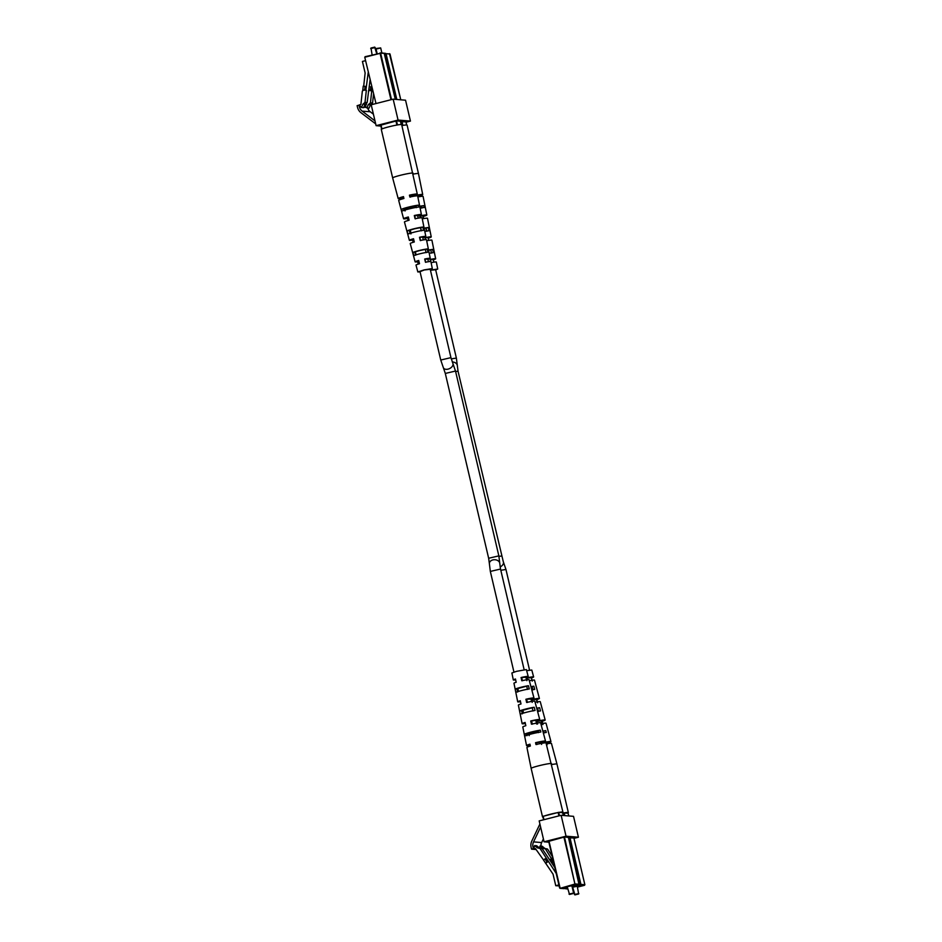 <?xml version="1.0" encoding="UTF-8"?>
<svg xmlns="http://www.w3.org/2000/svg" width="942" height="942" viewBox="0 0 942 942"><rect width="100%" height="100%" fill="white"/><g stroke="black" fill="none" stroke-linecap="round" stroke-linejoin="round"><path stroke-width="1.41" d="M418.224 218.144L417.6 215.471L414.668 215.777M408.428 217.367L407.403 217.861L408.027 220.534M420.097 216.224L423.029 215.918L423.653 218.591M554.814 867.558L542.121 848.601L540.002 848.424L556.169 873.352M559.112 885.88L555.756 885.704L553.048 874.152L543.404 859.916L546.03 858.456M535.774 849.119L533.784 848.954L534.585 845.586L536.705 845.763L539.507 848.047L542.121 848.601M545.406 858.892L547.455 862.048L545.442 863.072M546.984 862.012L544.935 858.857M547.455 862.048L545.913 863.107M558.877 884.903L555.756 885.704M533.784 848.954L535.397 848.542L543.452 859.881M552.142 856.16L547.549 849.06L544.935 848.495L542.133 846.21L540.013 846.034L539.53 848.047L537.387 847.871L540.002 848.424M534.585 845.586L537.387 847.871M542.804 816.373L543.605 819.776L542.804 816.373L558.688 812.334L562.645 812.663L563.292 815.489L562.645 812.663M569.015 894.099L573.419 893.098M573.16 893.534L569.521 894.441L573.16 893.534M531.017 699.023L526.637 699.223L527.379 702.461M541.615 744.416L541.167 742.567L543.098 741.707L536.516 742.661L536.94 744.51M536.705 724.092L535.916 720.854L537.623 720.077L531.582 720.948L532.312 724.186M525.907 677.251L521.703 677.51L522.445 680.736M515.192 689.238L528.427 685.717A7.948 0.624 -13.2 0 0 520.102 687.507A7.948 0.624 -13.2 0 0 515.192 689.238L515.851 692.5A8.054 0.636 166.8 0 1 520.82 690.745A8.054 0.636 166.8 0 1 529.286 688.932L528.427 685.717M527.52 689.403L526.696 686.176M519.595 711.139L534.208 707.254A8.643 0.683 -13.2 0 0 524.953 709.232A8.643 0.683 -13.2 0 0 519.595 711.139L520.255 714.389A8.749 0.695 166.8 0 1 525.671 712.47A8.749 0.695 166.8 0 1 535.068 710.456L534.208 707.254M533.019 711.01L532.195 707.783M525.954 677.416L526.048 677.416A7.654 0.601 166.8 0 0 528.203 676.462L526.366 669.585L516.499 671.34L511.895 672.977L513.308 679.959A7.654 0.601 166.8 0 1 515.462 679.005L516.181 682.243A7.748 0.612 -13.2 0 0 513.967 683.221L517.723 701.837A8.348 0.659 166.8 0 1 520.29 700.73L521.008 703.968A8.454 0.671 -13.2 0 0 518.383 705.099L522.139 723.715A9.043 0.718 166.8 0 1 525.118 722.455L525.836 725.693A9.149 0.718 -13.2 0 0 522.798 726.965L524.294 734.419A9.385 0.742 -13.2 0 1 524.294 734.419L540.343 730.168A9.385 0.742 -13.2 0 0 530.099 732.346A9.385 0.742 -13.2 0 0 524.294 734.419L524.67 736.291A9.444 0.742 166.8 0 0 524.67 736.291L526.554 745.581A9.75 0.765 166.8 0 0 530.216 745.346M538.506 732.617L538.047 730.78M549.41 814.653A8.525 0.671 -13.2 0 1 549.704 814.583A8.525 0.671 -13.2 0 1 551.871 814.029M560.337 812.463A8.525 0.671 -13.2 0 1 560.985 812.522M538.235 731.557L528.827 733.771L529.227 735.631M526.602 733.818L527.002 735.678M521.609 710.598L522.304 713.848M516.923 688.779L517.617 692.029M530.016 744.463L528.98 745.016L530.146 745.063M525.177 722.714L524.27 723.209L525.295 723.256M520.349 700.954L519.56 701.401L520.455 701.46M515.51 679.206L514.838 679.606L515.615 679.653M531.041 699.141L531.406 699.129A8.348 0.659 166.8 0 0 533.973 698.022A8.348 0.659 166.8 0 0 525.907 699.247L526.625 702.473A8.454 0.671 -13.2 0 1 534.832 701.237L539.754 719.582A9.043 0.718 166.8 0 0 530.735 720.96L531.582 720.948M531.406 699.129L532.206 702.367M541.167 742.567L542.121 742.555A9.75 0.765 166.8 0 0 545.524 741.13A9.75 0.765 166.8 0 0 535.562 742.685L535.974 744.533A9.809 0.777 -13.2 0 1 546.019 742.967L562.927 812.122A10.468 0.824 -13.2 0 1 562.197 812.628M542.121 742.555L542.286 743.226M530.735 720.96L531.453 724.198A9.149 0.718 -13.2 0 1 540.614 722.785L542.58 730.132A9.385 0.742 -13.2 0 1 542.58 730.132L545.524 741.13M535.916 720.854L536.763 720.842A9.043 0.718 166.8 0 0 539.754 719.582M536.763 720.842L537.564 724.068M528.203 676.462A7.654 0.601 166.8 0 0 521.079 677.522L521.797 680.76A7.748 0.612 -13.2 0 1 529.063 679.677L533.973 698.022M526.048 677.416L526.849 680.654M524.67 736.279A9.444 0.742 166.8 0 1 530.511 734.195A9.444 0.742 166.8 0 1 540.838 732.005L540.343 730.168M526.554 745.581A9.75 0.765 166.8 0 1 529.957 744.18L530.358 746.029A9.809 0.777 -13.2 0 0 526.919 747.453L531.147 768.389A10.468 0.824 -13.2 0 1 537.635 766.082A10.468 0.824 -13.2 0 1 550.846 763.479A10.468 0.824 -13.2 0 1 551.541 763.609M538.294 731.781A9.385 0.742 -13.2 0 1 536.763 732.205A9.385 0.742 -13.2 0 1 528.874 733.995M537.293 710.421L536.434 707.207M531.524 688.885L530.664 685.67M522.139 723.715A9.043 0.718 166.8 0 0 525.353 723.515M517.723 701.837A8.348 0.659 166.8 0 0 520.502 701.684M513.308 679.959A7.654 0.601 166.8 0 0 515.651 679.853M521.079 677.522L521.703 677.51M544.782 815.843A10.468 0.824 -13.2 0 1 556.498 812.852M559.124 812.369A10.468 0.824 -13.2 0 1 562.221 811.992A10.468 0.824 -13.2 0 1 562.927 812.122M525.907 699.247L526.637 699.223M535.562 742.685L536.516 742.661M547.549 849.06L545.43 848.883L553.543 862.13M552.412 862.46L550.363 859.304L552.883 862.507L551.8 862.884M550.363 859.304L549.751 859.728M550.835 859.339L551.459 858.916M552.883 862.507L551.953 863.143M544.935 848.495L542.816 848.318L545.43 848.883M540.013 846.034L542.816 848.318M562.751 813.099L568.061 813.111L568.732 815.937L568.061 813.111M574.443 894.547L578.847 893.546M578.588 893.982L574.95 894.888L578.588 893.982M536.445 699.482L532.065 699.682L532.442 701.319M547.043 744.875L546.596 743.026L548.515 742.155L542.251 743.05M542.133 724.539L541.344 721.313L543.051 720.536L537.011 721.395L537.364 722.985M531.335 677.71L527.131 677.957L527.52 679.665M530.982 686.836L533.855 686.176A7.948 0.624 -13.2 0 0 530.947 686.694M532.948 689.85L532.124 686.636M536.752 708.396L539.636 707.701A8.643 0.683 -13.2 0 0 536.705 708.219M538.447 711.457L537.623 708.243M535.88 732.911L538.424 732.264M542.898 731.322L545.771 730.615A9.385 0.742 -13.2 0 0 542.839 731.11M543.934 733.064L543.463 731.227M565.765 812.922A8.525 0.671 -13.2 0 1 566.413 812.97M535.115 702.261A8.454 0.671 -13.2 0 1 540.261 701.684L545.183 720.029A9.043 0.718 166.8 0 0 536.869 721.254M536.469 699.588L536.834 699.576A8.348 0.659 166.8 0 0 539.401 698.469A8.348 0.659 166.8 0 0 531.535 699.647L532.065 699.682M536.834 699.576L537.635 702.814M546.278 743.933A9.809 0.777 -13.2 0 1 551.447 743.426L556.969 764.056A10.468 0.824 -13.2 0 1 556.969 764.068L568.356 812.581A10.468 0.824 -13.2 0 1 567.626 813.076M546.596 743.026L547.549 743.002A9.75 0.765 166.8 0 0 550.952 741.589A9.75 0.765 166.8 0 0 542.203 742.861M547.549 743.002L547.714 743.674M540.873 723.786A9.149 0.718 -13.2 0 1 546.042 723.244L548.008 730.58A9.385 0.742 -13.2 0 1 548.008 730.58L548.491 732.405A9.444 0.742 166.8 0 0 548.491 732.405L550.952 741.589M541.344 721.313L542.192 721.289A9.043 0.718 166.8 0 0 545.183 720.029M542.192 721.289L542.992 724.528M529.345 680.748A7.748 0.612 -13.2 0 1 534.491 680.124L539.401 698.469M526.908 679.747L526.507 677.969L527.131 677.957M531.382 677.875L531.476 677.875A7.654 0.601 166.8 0 0 533.631 676.921A7.654 0.601 166.8 0 0 526.507 677.969M531.476 677.875L532.277 681.101M533.631 676.921L531.794 670.033L526.649 670.669M531.806 689.897A8.054 0.636 166.8 0 1 534.715 689.379L533.855 686.176M537.564 711.422A8.749 0.695 166.8 0 1 540.496 710.916L539.636 707.701M532.183 733.759A9.385 0.742 -13.2 0 1 535.527 732.794A9.385 0.742 -13.2 0 1 538.377 732.075M543.334 732.947A9.444 0.742 166.8 0 1 546.266 732.452L545.771 730.615M551.765 764.551A10.468 0.824 -13.2 0 1 556.275 763.938A10.468 0.824 -13.2 0 1 556.969 764.056M542.722 710.869L541.862 707.666M536.952 689.332L536.08 686.129M564.552 812.816A10.468 0.824 -13.2 0 1 567.649 812.451A10.468 0.824 -13.2 0 1 568.356 812.581M540.614 827.052L533.549 841.889A7.524 7.289 -85.2 0 0 532.995 846.976L533.396 848.671L531.512 849.142L531.123 847.47A9.526 9.22 94.8 0 1 531.806 841.018L539.907 824.038M543.393 838.922L541.662 842.56A7.524 7.289 -85.2 0 0 540.92 846.104M548.868 842.195L544.076 841.795L539.177 820.906L561.138 815.313L573.525 816.337L578.423 837.226L573.996 838.356M536.033 849.519L531.512 849.142M568.556 837.85L573.902 837.98M544.076 841.795L566.036 836.19L578.423 837.226M561.138 815.313L566.036 836.19M548.668 841.347L564.753 836.92L568.462 837.473M370.076 90.62L370.96 86.864L370.547 90.656L368.934 90.491M370.489 86.829L369.346 86.699M370.96 86.864L369.346 86.688M370.547 90.656L371.76 90.773L370.442 102.843L372.573 103.019L373.491 94.506M371.289 90.738L371.701 86.888M369.064 90.503L368.393 91.068M366.52 103.09L366.32 104.951L364.695 105.374L366.897 107.977L368.369 104.597L370.442 102.843M366.897 107.977L369.028 108.153L370.5 104.774L372.573 103.019M368.369 104.597L370.5 104.774M403.294 125.333L401.881 125.51M380.639 47.983L376.129 49.043M376.47 48.466L380.686 47.912L381.887 52.999M424.159 228.176A8.749 0.695 -13.2 0 1 428.292 227.517L428.951 230.778A8.643 0.683 166.8 0 0 424.807 231.438M425.643 239.621L425.219 237.831L429.375 237.349L428.186 237.937M415.304 196.007L420.25 195.124L417.695 196.183M420.473 217.802L420.061 216.095L424.665 215.541L423.111 216.271M430.835 261.535L430.376 259.568L433.273 259.603M421.58 206.828L419.955 207.358M412.643 208.088L416.317 207.181M419.779 206.475L421.451 206.227L421.839 208.088M424.194 228.353L426.114 228.046L426.808 231.296M428.61 250.231L430.777 249.865L431.471 253.115M435.651 269.742L430.447 270.248M428.245 238.149A8.454 0.671 166.8 0 0 431.248 236.901A8.454 0.671 166.8 0 0 424.924 237.725L425.219 237.831M426.691 240.763A8.348 0.659 -13.2 0 1 431.907 240.163L435.663 258.779A7.748 0.612 166.8 0 0 430.117 259.474L430.376 259.568M425.384 239.645L424.924 237.725M417.742 196.419A9.809 0.777 166.8 0 0 422.711 194.547A9.809 0.777 166.8 0 0 414.869 195.606L415.234 195.736M417.848 196.937A9.75 0.765 -13.2 0 1 423.088 196.419L426.844 215.035A9.149 0.718 166.8 0 0 419.732 215.977L420.061 216.095M423.158 216.495A9.149 0.718 166.8 0 0 426.844 215.035M422.275 218.85A9.043 0.718 -13.2 0 1 427.491 218.285L431.248 236.901M420.179 217.838L419.732 215.977M433.32 259.792A7.748 0.612 166.8 0 0 435.663 258.779M431.118 262.677A7.654 0.601 -13.2 0 1 436.323 262.041L437.736 269.023L435.699 269.93M430.6 261.499L430.117 259.474M430.423 270.13L437.736 269.023M421.639 207.099A9.444 0.742 -13.2 0 1 420.002 207.57M422.711 194.547L418.483 173.611A10.468 0.824 166.8 0 0 418.378 173.528A10.468 0.824 166.8 0 0 413.244 174.093M408.922 208.959A9.444 0.742 -13.2 0 1 414.468 207.428A9.444 0.742 -13.2 0 1 416.282 206.993M419.732 206.263A9.444 0.742 -13.2 0 1 423.924 205.627L424.289 207.487A9.385 0.742 166.8 0 0 420.108 208.123M428.575 250.089A8.054 0.636 -13.2 0 1 432.661 249.406L433.308 252.668A7.948 0.624 166.8 0 0 429.234 253.351M428.292 227.517L426.114 228.046M423.924 205.627L421.451 206.227M418.483 173.611L407.097 125.086A10.468 0.824 166.8 0 0 407.003 125.003A10.468 0.824 166.8 0 0 401.893 125.58M432.661 249.406L430.777 249.865M362.811 89.961L363.223 86.181L365.531 86.417L365.119 90.208L362.811 89.961M364.648 90.161L365.06 86.381L363.223 86.181M365.119 90.208L366.332 90.326L365.013 102.395L367.144 102.572L370.076 79.952M365.555 60.653L362.423 61.442L365.131 72.993L363.694 86.217M365.861 90.291L368.263 72.204M363.636 90.055L362.34 91.127L360.892 104.503L359.267 104.915L361.469 107.518L362.941 104.138L365.013 102.395M383.535 128.347L382.005 128.924M361.469 107.518L363.6 107.694L365.072 104.315L367.144 102.572M362.941 104.138L365.072 104.315M397.865 124.874L395.251 125.368M380.627 124.909L381.569 128.889L380.639 124.897M375.21 47.536L370.701 48.595M371.042 48.018L374.692 47.135M414.998 231.956A8.643 0.683 166.8 0 0 407.992 234.122L407.121 230.92A8.749 0.695 -13.2 0 1 414.221 228.718A8.749 0.695 -13.2 0 1 422.864 227.069L423.523 230.319A8.643 0.683 166.8 0 0 414.998 231.956M420.556 240.61L419.791 237.372L423.947 236.889L422.77 237.49M410.253 197.137L409.805 195.288L414.821 194.676L411.619 195.924L411.784 196.607M415.398 218.874L414.633 215.636L419.237 215.094L417.683 215.824M425.713 262.347L424.948 259.109L427.845 259.144M416.152 206.38L404.648 209.077L405.119 210.914M404.259 210.608L403.788 208.771L409.358 207.087L416.023 205.78L416.423 207.629M410.123 233.604L409.299 230.39L414.504 228.824L420.685 227.599L421.38 230.849M415.646 255.211L414.821 251.997L419.661 250.56L425.348 249.418L426.043 252.668M430.223 269.282L424.253 269.977L420.026 271.673M410.406 230.66L410.983 233.91M403.529 196.843L400.644 197.997L403.741 197.749M408.381 217.178L405.767 218.25L407.486 218.214M413.573 238.915L411.242 239.869L412.572 239.88M418.766 260.64L416.717 261.499L417.647 261.546M422.817 237.702A8.454 0.671 166.8 0 0 425.819 236.454A8.454 0.671 166.8 0 0 419.496 237.278L419.791 237.372M419.496 237.278L420.273 240.516A8.348 0.659 -13.2 0 1 426.479 239.715L430.235 258.332A7.748 0.612 166.8 0 0 424.689 259.026L424.948 259.109M411.619 195.924L411.995 196.054A9.809 0.777 166.8 0 0 417.282 194.099A9.809 0.777 166.8 0 0 409.44 195.159L409.805 195.288M409.44 195.159L409.876 197.008A9.75 0.765 -13.2 0 1 417.659 195.96L421.415 214.576A9.149 0.718 166.8 0 0 414.303 215.518L414.633 215.636M417.73 216.048A9.149 0.718 166.8 0 0 421.415 214.576M414.303 215.518L415.081 218.756A9.043 0.718 -13.2 0 1 422.063 217.838L425.819 236.454M427.892 259.344A7.748 0.612 166.8 0 0 430.235 258.332M424.689 259.026L425.466 262.265A7.654 0.601 -13.2 0 1 430.894 261.593L432.307 268.576L430.27 269.471M420.073 271.861L417.848 271.967L424.053 269.907L432.307 268.576M416.211 206.651A9.444 0.742 -13.2 0 1 411.63 207.888A9.444 0.742 -13.2 0 1 404.719 209.336M413.055 173.151L413.055 173.151A10.468 0.824 166.8 0 0 412.949 173.069A10.468 0.824 166.8 0 0 401.422 175.035A10.468 0.824 166.8 0 0 392.661 177.932A10.468 0.824 166.8 0 0 392.661 177.944L381.286 129.419A10.468 0.824 166.8 0 1 390.659 126.369A10.468 0.824 166.8 0 1 401.575 124.556A10.468 0.824 166.8 0 1 401.669 124.638L417.282 194.099M409.04 206.969A9.444 0.742 -13.2 0 1 418.495 205.168L418.86 207.04A9.385 0.742 166.8 0 0 409.476 208.818A9.385 0.742 166.8 0 0 401.81 211.208L401.316 209.383A9.444 0.742 -13.2 0 1 409.04 206.969M419.414 250.466A8.054 0.636 -13.2 0 1 427.232 248.959L427.88 252.22A7.948 0.624 166.8 0 0 420.191 253.716A7.948 0.624 166.8 0 0 413.809 255.671L412.949 252.456A8.054 0.636 -13.2 0 1 419.414 250.466M409.299 230.39L407.121 230.92M417.848 271.967L415.999 265.079A7.654 0.601 -13.2 0 1 419.508 263.725L418.731 260.487A7.748 0.612 166.8 0 0 415.139 261.876L410.229 243.531A8.348 0.659 -13.2 0 1 414.303 241.976L413.526 238.738A8.454 0.671 166.8 0 0 409.37 240.316L404.448 221.971A9.043 0.718 -13.2 0 1 409.111 220.228L408.333 216.978A9.149 0.718 166.8 0 0 403.588 218.756L398.678 200.41A9.75 0.765 -13.2 0 1 403.918 198.468L403.47 196.619A9.809 0.777 166.8 0 0 398.183 198.574A9.809 0.777 166.8 0 0 403.8 197.973M403.588 218.756A9.149 0.718 166.8 0 0 407.545 218.438M409.37 240.316A8.454 0.671 166.8 0 0 412.62 240.092M415.139 261.876A7.748 0.612 166.8 0 0 417.695 261.735M422.864 227.069L420.685 227.599M403.788 208.771L401.316 209.383M418.495 205.168L416.023 205.78M427.232 248.959L425.348 249.418M414.821 251.997L412.949 252.456M406.026 122.224L410.453 121.094L398.066 120.058L376.105 125.663L380.898 126.063M374.987 120.882L362.152 111.121A7.524 7.289 94.8 0 1 359.408 106.858L359.008 105.174L357.124 105.657L357.524 107.329A9.526 9.22 -85.2 0 0 360.986 112.722L375.693 123.897M400.503 121.33L396.782 120.788L380.698 125.204M405.943 121.848L400.585 121.706M373.409 114.194L370.265 111.792A7.524 7.289 94.8 0 1 367.663 108.036M376.105 125.663L371.207 104.774L393.167 99.169L405.555 100.205L410.453 121.094M398.066 120.058L393.167 99.169M488.651 558.265L489.357 563.493A5.24 3.933 -178.3 0 1 492.831 559.925A5.24 3.933 -178.3 0 1 499.825 563.811L498.848 555.874L488.651 558.265L445.307 373.444L440.75 360.032L419.92 271.249M500.108 566.978A5.24 3.356 -26 0 0 503.287 561.691L458.048 371.266L456.375 358.09L435.545 269.306M498.954 556.298L501.403 556.086M499.825 563.811L500.532 569.039L490.335 571.429L513.943 672.07M498.848 555.874L455.504 371.054L445.307 373.444M455.598 371.478L458.048 371.266M500.814 570.275L505.96 569.486L529.557 670.139M455.504 371.054L452.831 363.247A5.24 3.356 154 0 1 448.086 369.123A5.24 3.356 154 0 1 443.423 367.839M452.266 361.94A5.24 3.933 1.7 0 1 457.353 366.038M452.831 363.247L450.947 357.642L440.75 360.032M451.253 358.867L456.375 358.09M559.619 887.976L548.609 841.041L560.031 888.353L574.926 884.055L563.917 837.132M563.822 888.647L567.473 887.811L564.128 888.671L560.031 888.353L564.128 888.671M543.157 816.255L543.958 819.693M548.939 840.947L560.172 888.341L575.491 883.949L579.424 884.279L568.391 837.226L579.095 884.856L574.926 884.055L564.47 836.991M558.688 812.334L559.489 815.737M558.936 815.878L558.123 812.44M579.095 884.856L572.088 886.646L579.448 884.279M567.414 887.576L563.811 888.082L568.097 886.469L575.456 885.115L572.053 886.493M564.599 887.494L567.296 887.081M571.935 885.986L574.538 885.174M567.59 888.294L565.6 888.789L567.743 888.977M565.388 888.353L567.755 889.001M569.922 837.497L580.92 884.397L584.852 884.726L573.819 837.673M564.117 812.781L564.788 815.619M579.248 884.785L580.354 884.503L569.357 837.638M564.176 815.56L563.552 812.887M573.831 837.673L584.876 884.738L577.517 887.093L584.523 885.303L580.354 884.503L572.194 887.117M580.519 885.28L572.23 887.27L580.884 885.562L577.481 886.94M577.364 886.446L579.966 885.621M539.648 847.529L538.789 847.459M534.22 847.082L532.995 846.976M541.662 842.56L533.549 841.889M396.217 99.428L385.502 53.776L384.701 53.988M402.305 125.404L401.386 121.506M389.458 53.659L400.774 99.805L390.012 54L386.067 53.682L396.817 99.475M401.951 121.365L402.87 125.298M405.872 121.542L406.673 124.956L405.849 121.542M384.607 53.564L390.012 54.024M385.502 53.329L380.639 53.223L391.519 99.593M364.766 57.25L375.988 103.549M380.98 124.815L381.899 128.76M390.965 99.734L380.073 53.329L365.107 57.144L380.639 53.223L365.107 56.697M396.876 124.945L395.946 121M396.511 120.859L397.442 124.839M400.444 121.094L401.245 124.509L400.421 121.094M395.322 99.357L384.171 53.188L395.346 99.357M384.03 53.211L380.073 52.882M359.408 106.858L361.022 106.999M363.8 107.223L366.45 107.447M362.152 111.121L370.265 111.792M503.287 561.691L505.96 569.486M489.357 563.493L490.335 571.429M500.532 569.039L524.129 669.68M525.801 676.78L526.507 679.818M530.876 698.446L531.582 701.46M531.229 677.227L531.936 680.265M536.304 698.893L537.011 701.908M517.77 688.39L518.477 691.416M522.845 710.056L523.552 713.059M450.947 357.642L430.117 268.847M428.445 261.711L427.727 258.661M423.335 239.927L422.628 236.889M421.156 230.649L420.45 227.623M418.248 264.101L417.53 261.052M416.07 254.835L415.363 251.785M413.138 242.318L412.431 239.28M410.959 233.039L410.253 230.025M433.873 262.159L433.155 259.109M428.763 240.375L428.057 237.337M426.585 231.108L425.878 228.082M563.964 887.446L575.091 884.832M569.521 894.441L567.214 886.705M573.572 892.981L571.853 885.621M531.147 768.389L542.533 816.914M574.95 894.888L572.642 887.152M578.647 894.017L577.269 886.069M376.058 49.019L377.141 53.623M374.68 47.112L376.729 53.729M370.983 47.983L372.114 54.907M398.183 198.574L392.661 177.944"/></g></svg>
